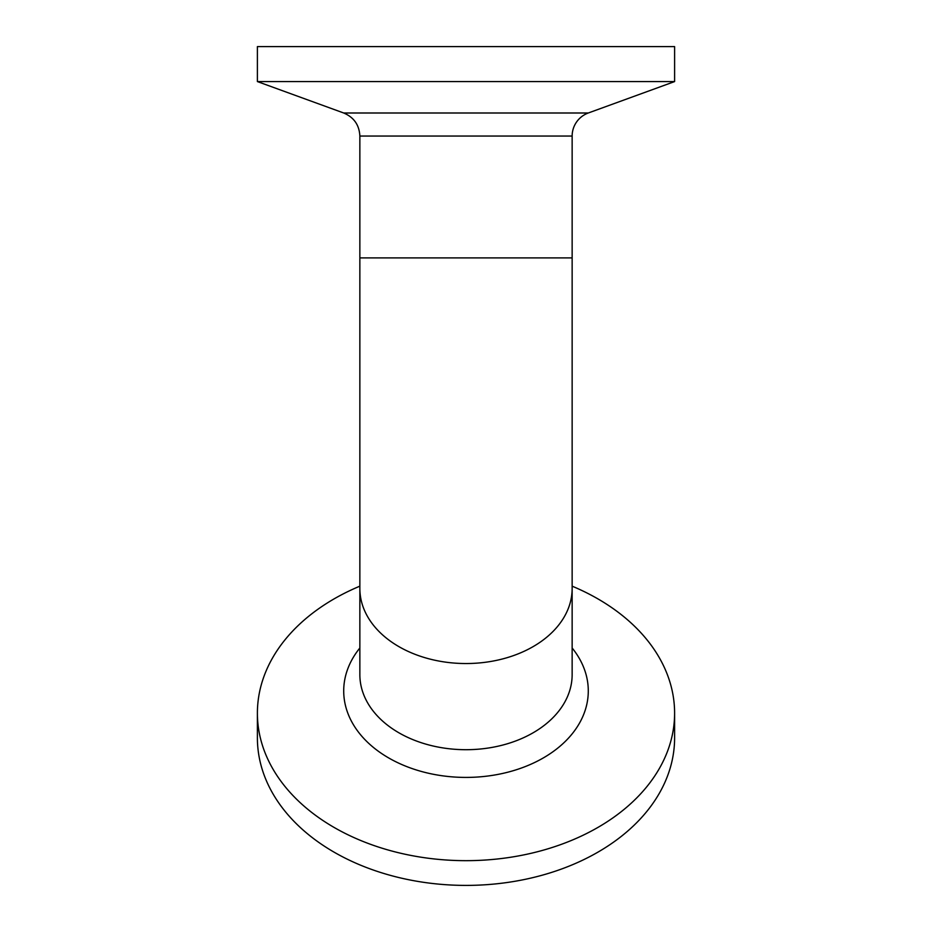 <?xml version="1.0" encoding="UTF-8"?>
<svg xmlns="http://www.w3.org/2000/svg" width="932" height="932" viewBox="0 0 932 932"><rect width="100%" height="100%" fill="white"/><g stroke="black" fill="none" stroke-linecap="round" stroke-linejoin="round"><path stroke-width="1.4" d="M572.143 586.17A208.605 147.512 180 0 1 674.605 713.166A208.605 147.512 180 0 1 466 860.667A208.605 147.512 180 0 1 257.395 713.166A208.605 147.512 180 0 1 359.857 586.17M674.605 713.166L674.605 737.888A208.605 147.512 180 0 1 466 885.4A208.605 147.512 180 0 1 257.395 737.888L257.395 713.166M343.71 112.993C353.915 117.304 359.298 124.981 359.857 136.049L572.143 136.049A24.547 24.547 0 0 1 588.29 112.993L343.71 112.993L257.395 81.573L674.605 81.573L674.605 46.6L257.395 46.6L257.395 81.573M359.857 647.996A122.29 86.478 0 0 0 343.71 690.95A122.29 86.478 0 0 0 466 777.416A122.29 86.478 0 0 0 572.143 647.996M466 749.701A106.143 75.061 180 0 1 359.857 674.64L359.857 588.488A106.143 75.061 180 0 0 466 663.537A106.143 75.061 180 0 0 572.143 588.488L572.143 674.64A106.143 75.061 180 0 1 466 749.701M572.143 136.049L572.143 257.896L359.857 257.896L359.857 588.488M588.29 112.993L674.605 81.573M359.857 136.049L359.857 257.896M572.143 588.488L572.143 257.896"/></g></svg>
